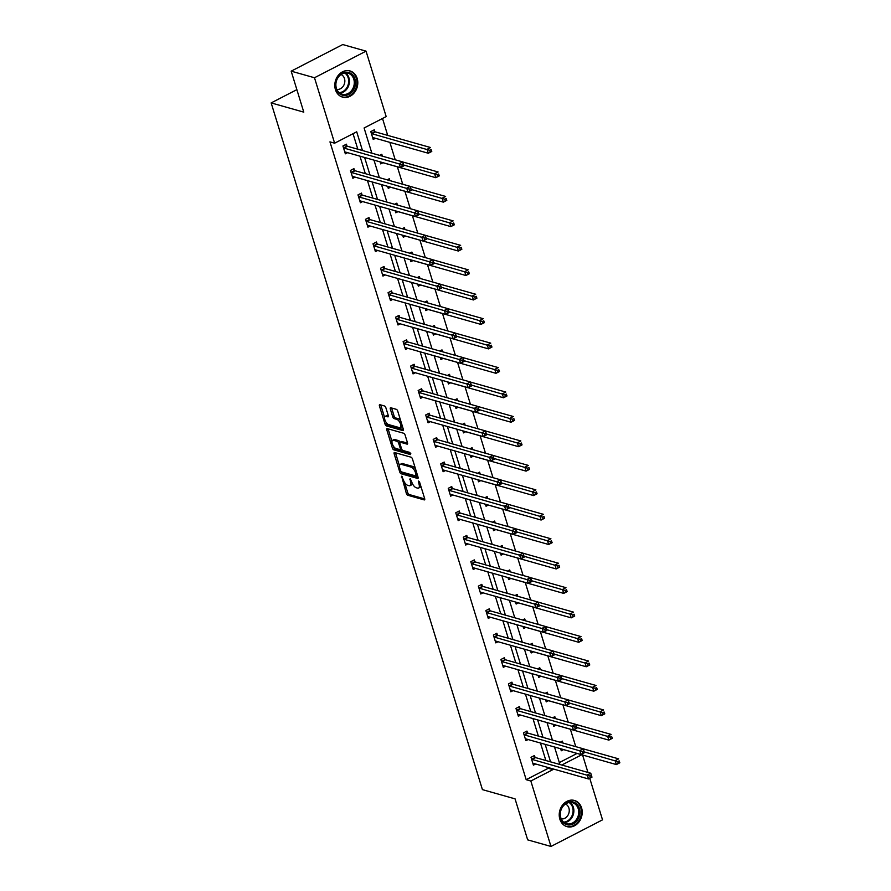 <?xml version="1.0" encoding="UTF-8"?>
<svg xmlns="http://www.w3.org/2000/svg" width="891" height="891" viewBox="0 0 891 891"><rect width="100%" height="100%" fill="white"/><g stroke="black" fill="none" stroke-linecap="round" stroke-linejoin="round"><path stroke-width="1.34" d="M401.629 476.195L406.352 493.436A1.715 0.746 -117.3 0 0 407.744 495.24L424.216 499.896A1.715 0.746 -117.3 0 0 424.528 499.884A1.715 0.746 -117.3 0 0 424.662 498.615L419.628 482.265L418.436 481.029L418.993 484.025A5.48 2.406 -117.3 0 1 418.581 488.068A5.48 2.406 -117.3 0 1 417.578 488.123L416.208 487.733A5.48 2.406 -117.3 0 1 411.765 481.975L410.15 478.601L410.484 481.619A5.48 2.406 -117.3 0 1 410.072 485.651A5.48 2.406 -117.3 0 1 409.069 485.706L407.699 485.317A5.48 2.406 -117.3 0 1 403.255 479.57L401.629 476.195M357.168 78.43A13.61 11.316 -74.2 0 1 354.451 92.564A13.61 11.316 -74.2 0 1 342.59 97.13A13.61 11.316 -74.2 0 1 335.428 89.646A13.61 11.316 -74.2 0 1 338.146 75.523A13.61 11.316 -74.2 0 1 350.007 70.946A13.61 11.316 -74.2 0 1 357.168 78.43M581.589 807.948A13.61 11.316 -74.2 0 1 578.883 822.07A13.61 11.316 -74.2 0 1 567.021 826.648A13.61 11.316 -74.2 0 1 559.86 819.163A13.61 11.316 -74.2 0 1 562.566 805.03A13.61 11.316 -74.2 0 1 574.428 800.463A13.61 11.316 -74.2 0 1 581.589 807.948M385.892 407.8A1.715 0.746 -117.3 0 0 384.511 405.995L379.889 404.692A1.715 0.746 -117.3 0 0 379.577 404.703A1.715 0.746 -117.3 0 0 379.443 405.973L385.035 424.127A1.715 0.746 -117.3 0 0 386.416 425.92L402.888 430.587A1.715 0.746 -117.3 0 0 403.2 430.565A1.715 0.746 -117.3 0 0 403.333 429.306L397.742 411.152A1.715 0.746 -117.3 0 0 396.361 409.348L390.781 407.766A1.715 0.746 -117.3 0 0 390.47 407.788A1.715 0.746 -117.3 0 0 390.336 409.047L392.731 416.821A1.715 0.746 -117.3 0 0 394.112 418.614L396.885 419.405A4.578 2.005 -117.3 0 1 400.304 423.403A4.578 2.005 -117.3 0 1 400.248 427.591A4.578 2.005 -117.3 0 1 399.413 427.635L388.565 424.561A4.578 2.005 -117.3 0 1 385.146 420.563A4.578 2.005 -117.3 0 1 385.202 416.375A4.578 2.005 -117.3 0 1 386.037 416.331L387.841 416.843A1.715 0.746 -117.3 0 0 388.153 416.832A1.715 0.746 -117.3 0 0 388.287 415.562L385.892 407.8M589.753 778.3L602.528 819.843L550.972 846.45L527.661 839.857L515.054 798.859L482.421 789.626L271.154 102.911L303.786 112.143L291.179 71.157L314.49 77.751L366.045 51.143L386.182 116.587L364.096 127.981L371.848 153.174M550.972 846.45L530.836 781.006L552.921 769.612L552.676 768.81M362.47 150.523L356.712 131.801L334.626 143.195L329.96 141.869L526.18 779.692L530.836 781.006M334.626 143.195L314.49 77.751M394.602 452.539A1.715 0.746 -117.3 0 0 394.29 452.561A1.715 0.746 -117.3 0 0 394.167 453.82L399.747 471.974A1.715 0.746 -117.3 0 0 401.139 473.767L417.612 478.434A1.715 0.746 -117.3 0 0 417.924 478.422A1.715 0.746 -117.3 0 0 418.057 477.153L412.466 458.999A1.715 0.746 -117.3 0 0 411.085 457.206L394.602 452.539M392.385 448.05L386.805 429.896A1.715 0.746 -117.3 0 1 386.939 428.627A1.715 0.746 -117.3 0 1 387.251 428.616L403.723 433.271A1.715 0.746 -117.3 0 1 405.104 435.075L407.499 442.838A1.715 0.746 -117.3 0 1 407.365 444.108A1.715 0.746 -117.3 0 1 407.053 444.119L400.371 442.237A1.715 0.746 -117.3 0 0 400.059 442.248A1.715 0.746 -117.3 0 0 399.936 443.518L401.518 448.663A1.715 0.746 -117.3 0 0 402.91 450.467L409.86 452.428L410.528 454.588L393.777 449.844A1.715 0.746 -117.3 0 1 392.385 448.05L393.789 447.327L393.432 446.179M291.179 71.157L342.734 44.55L366.045 51.143M296.87 89.646L271.154 102.911M380.112 161.872L380.735 163.899L382.974 162.741M379.644 155.379L381.805 154.266L382.35 156.014M395.159 210.777L395.782 212.804L398.021 211.646M394.691 204.284L396.851 203.17L397.397 204.919M410.205 259.682L410.829 261.709L413.068 260.551M409.726 253.189L411.898 252.075L412.444 253.824M425.252 308.598L425.876 310.614L428.114 309.455M424.773 302.094L426.945 300.98L427.48 302.728M440.299 357.503L440.922 359.519L443.161 358.371M439.82 351.009L441.992 349.885L442.526 351.644M455.346 406.407L455.958 408.423L458.197 407.276M454.867 399.914L457.038 398.789L457.573 400.549M470.381 455.312L471.005 457.328L473.244 456.181M469.913 448.819L472.085 447.694L472.62 449.454M485.428 504.217L486.052 506.244L488.29 505.086M484.96 497.724L487.121 496.599L487.667 498.359M500.475 553.122L501.098 555.149L503.337 553.99M500.007 546.629L502.168 545.515L502.713 547.263M515.521 602.026L516.145 604.053L518.384 602.895M515.054 595.533L517.214 594.42L517.76 596.168M530.568 650.931L531.192 652.958L533.431 651.8M530.1 644.438L532.261 643.324L532.807 645.073M545.615 699.836L546.239 701.863L548.477 700.705M545.136 693.343L547.308 692.229L547.842 693.978M560.662 748.752L561.285 750.768L563.524 749.609M560.183 742.248L562.355 741.134L562.889 742.882M559.325 762.585L577.045 753.441M575.764 746.658L570.396 729.239M568.235 722.211L562.878 704.781M560.717 697.753L555.349 680.334M553.188 673.295L547.831 655.876M545.671 648.848L540.314 631.429M538.142 624.391L532.785 606.971M530.624 599.944L525.267 582.514M523.106 575.486L517.738 558.067M515.577 551.039L510.22 533.609M508.059 526.581L502.691 509.162M500.53 502.134L495.173 484.704M493.013 477.676L487.644 460.257M485.484 453.218L480.126 435.799M477.966 428.771L472.609 411.352M470.437 404.314L465.08 386.894M462.919 379.867L457.562 362.437M455.401 355.409L450.033 337.99M447.872 330.962L442.515 313.532M440.354 306.504L434.986 289.085M432.826 282.057L427.468 264.627M425.308 257.599L419.951 240.18M417.779 233.141L412.422 215.722M410.261 208.694L404.904 191.275M402.732 184.237L397.375 166.817M395.214 159.79L389.857 142.371M387.708 135.399L382.506 118.481M553.133 724.294L553.756 726.321L555.995 725.163M552.665 717.801L554.826 716.676L555.371 718.436M538.086 675.389L538.71 677.405L540.948 676.258M537.618 668.896L539.79 667.771L540.325 669.531M523.05 626.484L523.663 628.5L525.902 627.353M522.572 619.991L524.743 618.866L525.278 620.626M508.004 577.58L508.627 579.596L510.866 578.437M507.525 571.086L509.697 569.962L510.231 571.721M492.957 528.675L493.581 530.691L495.819 529.532M492.478 522.171L494.65 521.057L495.184 522.805M477.91 479.759L478.534 481.786L480.772 480.628M477.431 473.266L479.603 472.152L480.138 473.901M462.863 430.854L463.487 432.881L465.726 431.723M462.396 424.361L464.556 423.247L465.102 424.996M447.817 381.949L448.44 383.976L450.679 382.818M447.349 375.456L449.51 374.343L450.055 376.091M432.77 333.045L433.394 335.072L435.632 333.913M432.302 326.551L434.463 325.438L435.008 327.186M417.723 284.14L418.347 286.167L420.585 285.009M417.255 277.647L419.427 276.522L419.962 278.282M402.676 235.235L403.3 237.251L405.539 236.104M402.209 228.742L404.38 227.617L404.915 229.377M387.641 186.33L388.253 188.346L390.492 187.199M387.162 179.837L389.334 178.712L389.868 180.472M374.821 131.567L374.287 129.808L370.801 131.612L373.218 139.442L375.456 138.294M582.58 755.011L587.949 772.43M550.538 761.85L545.158 744.364M543.02 737.392L537.641 719.906M535.491 712.945L530.112 695.459M527.973 688.487L522.594 671.001M520.444 664.029L515.065 646.543M512.926 639.582L507.547 622.096M505.397 615.124L500.018 597.638M497.88 590.677L492.5 573.191M490.351 566.219L484.971 548.733M482.833 541.773L477.453 524.287M475.315 517.315L469.936 499.829M467.786 492.868L462.407 475.382M460.268 468.41L454.889 450.924M452.739 443.952L447.36 426.466M445.222 419.505L439.842 402.019M437.693 395.047L432.313 377.561M430.175 370.6L424.795 353.114M422.646 346.142L417.266 328.656M415.128 321.696L409.749 304.21M407.61 297.238L402.231 279.752M400.081 272.791L394.702 255.305M392.563 248.333L387.184 230.847M385.035 223.875L379.655 206.389M377.517 199.428L372.137 181.942M369.988 174.97L364.608 157.484M561.798 765.035L581.712 754.766M373.986 160.146L379.366 177.632M381.504 184.593L386.883 202.079M389.033 209.051L394.412 226.537M396.551 233.498L401.93 250.984M404.08 257.956L409.459 275.442M411.597 282.402L416.977 299.888M419.126 306.86L424.506 324.346M426.644 331.307L432.024 348.793M434.173 355.765L439.553 373.251M441.691 380.223L447.07 397.709M449.209 404.67L454.588 422.156M456.738 429.128L462.117 446.614M464.256 453.575L469.635 471.061M471.785 478.033L477.164 495.519M479.302 502.479L484.682 519.965M486.831 526.937L492.211 544.423M494.349 551.384L499.728 568.87M501.878 575.842L507.257 593.328M509.396 600.3L514.775 617.775M516.914 624.747L522.293 642.233M524.443 649.205L529.822 666.691M531.96 673.652L537.34 691.138M539.489 698.11L544.869 715.596M547.007 722.556L552.387 740.042M554.536 747.014L559.916 764.5M526.18 779.692L548.266 768.287L548.021 767.496M545.871 760.524L540.492 743.038M538.353 736.077L532.974 718.592M530.824 711.619L525.456 694.134M523.307 687.173L517.927 669.687M515.789 662.715L510.409 645.229M508.26 638.257L502.88 620.771M500.742 613.81L495.363 596.324M493.213 589.352L487.834 571.866M485.695 564.905L480.316 547.419M478.166 540.447L472.787 522.961M470.648 516L465.269 498.515M463.131 491.542L457.751 474.057M455.602 467.096L450.222 449.61M448.084 442.638L442.704 425.152M440.555 418.18L435.176 400.694M433.037 393.733L427.658 376.247M425.508 369.275L420.129 351.789M417.99 344.828L412.611 327.342M410.461 320.37L405.082 302.884M402.944 295.923L397.564 278.438M395.426 271.465L390.046 253.98M387.897 247.019L382.517 229.533M380.379 222.561L375 205.075M372.85 198.103L367.471 180.617M365.332 173.656L359.953 156.17M357.803 149.198L353.036 133.695M548.266 768.287L552.921 769.612M347.579 152.673L345.34 153.82L342.935 145.99L346.421 144.186L346.955 145.946M355.108 177.12L352.869 178.278L350.453 170.437L353.939 168.644L354.473 170.393M362.626 201.578L360.387 202.725L357.982 194.895L361.456 193.091L362.002 194.851M370.155 226.024L367.916 227.183L365.499 219.342L368.985 217.549L369.52 219.297M377.673 250.482L375.434 251.641L373.028 243.8L376.503 241.996L377.049 243.755M385.19 274.929L382.952 276.087L380.546 268.247L384.032 266.454L384.567 268.202M392.719 299.387L390.481 300.545L388.064 292.705L391.55 290.911L392.096 292.66M400.237 323.845L397.999 324.992L395.593 317.163L399.079 315.358L399.614 317.118M407.766 348.292L405.528 349.45L403.111 341.609L406.597 339.816L407.142 341.565M415.284 372.75L413.045 373.897L410.64 366.067L414.126 364.263L414.66 366.023M422.813 397.197L420.574 398.355L418.157 390.514L421.643 388.721L422.178 390.47M430.331 421.655L428.092 422.802L425.686 414.972L429.161 413.168L429.707 414.928M437.86 446.101L435.621 447.26L433.204 439.419L436.69 437.626L437.225 439.374M445.377 470.559L443.139 471.718L440.722 463.877L444.208 462.073L444.754 463.832M452.895 495.006L450.657 496.164L448.251 488.324L451.737 486.531L452.272 488.279M460.424 519.464L458.186 520.622L455.769 512.782L459.255 510.989L459.801 512.737M467.942 543.911L465.703 545.069L463.298 537.24L466.784 535.435L467.318 537.195M475.471 568.369L473.232 569.527L470.816 561.686L474.302 559.893L474.836 561.642M482.989 592.827L480.75 593.974L478.344 586.144L481.819 584.34L482.365 586.1M490.518 617.274L488.279 618.432L485.862 610.591L489.348 608.798L489.883 610.547M498.036 641.732L495.797 642.879L493.391 635.049L496.866 633.245L497.412 635.005M505.565 666.178L503.326 667.337L500.909 659.496L504.395 657.703L504.93 659.451M513.082 690.636L510.844 691.795L508.427 683.954L511.913 682.15L512.459 683.909M520.6 715.083L518.362 716.241L515.956 708.401L519.442 706.608L519.976 708.356M528.129 739.541L525.89 740.699L523.474 732.859L526.96 731.066L527.505 732.814M535.647 763.988L533.408 765.146L531.003 757.305L534.489 755.512L535.023 757.272M410.072 485.651L411.464 484.938A5.48 2.406 -117.3 0 0 412.243 483.245M418.581 488.068L419.973 487.344A5.48 2.406 -117.3 0 0 420.741 485.885M404.581 482.432L407.744 492.723A1.715 0.746 -117.3 0 0 409.136 494.516L424.74 498.927M401.395 471.874A1.715 0.746 -117.3 0 0 402.532 473.054L418.135 477.465M395.481 452.784A1.715 0.746 -117.3 0 0 395.559 453.096L399.48 465.837M400.516 470.648L401.485 471.907L415.941 475.994L415.562 472.865A5.48 2.406 -117.3 0 0 411.119 467.118L401.24 464.322A5.48 2.406 -117.3 0 0 400.237 464.378A5.48 2.406 -117.3 0 0 399.825 468.41L400.516 470.648M417.333 475.282L416.164 475.983M415.64 469.29A5.48 2.406 -117.3 0 0 412.511 466.394L411.119 467.118M400.237 464.378L401.629 463.654A5.48 2.406 -117.3 0 1 402.632 463.598L412.511 466.394M391.973 441.457L388.198 429.172L386.805 429.896M407.577 443.161L401.774 441.513A1.715 0.746 -117.3 0 0 401.462 441.535A1.715 0.746 -117.3 0 0 401.262 441.78M410.784 453.541L395.17 449.131L393.777 449.844M393.443 440.265A4.578 2.005 -117.3 0 0 392.608 440.321A4.578 2.005 -117.3 0 0 392.552 444.498A4.578 2.005 -117.3 0 0 395.972 448.507L399.792 449.587A1.715 0.746 -117.3 0 0 400.104 449.565A1.715 0.746 -117.3 0 0 400.237 448.307L398.656 443.15A1.715 0.746 -117.3 0 0 397.263 441.357L393.443 440.265L394.836 439.553A4.578 2.005 -117.3 0 0 394 439.597L392.608 440.321M400.003 442.292A1.715 0.746 -117.3 0 0 398.656 440.633L397.263 441.357M394.836 439.553L398.656 440.633M393.789 447.327A1.715 0.746 -117.3 0 0 395.17 449.131M385.202 416.375L386.594 415.663A4.578 2.005 -117.3 0 1 387.429 415.618L388.365 415.874M400.248 427.591L401.641 426.867A4.578 2.005 -117.3 0 0 402.264 425.82M400.75 420.886A4.578 2.005 -117.3 0 0 398.277 418.681L396.885 419.405M391.65 408.022A1.715 0.746 -117.3 0 0 391.728 408.334L394.123 416.097A1.715 0.746 -117.3 0 0 395.504 417.901L398.277 418.681M386.104 422.356L386.427 423.403A1.715 0.746 -117.3 0 0 387.808 425.207L403.411 429.618M380.758 404.937A1.715 0.746 -117.3 0 0 380.836 405.249L384.589 417.434M563.157 743.094A1.749 0.768 62.7 0 1 563.056 743.016L561.341 741.657M560.74 749.019L560.851 748.963A1.749 0.768 62.7 0 1 561.163 748.941L616.36 764.567L615.158 760.647L618.632 758.854L583.26 748.841M619.167 760.903L619.846 762.774L616.36 764.567L619.646 762.473L619.167 760.903L617.775 761.627L618.254 763.197M617.775 761.627L584.206 751.893M533.475 756.036L535.19 757.395A1.749 0.768 -117.3 0 0 535.569 757.606L590.766 773.232L591.969 777.152L588.494 778.946L533.297 763.331A1.749 0.768 -117.3 0 0 532.985 763.342L532.874 763.398M590.388 777.576L588.494 778.946L587.28 775.025L590.766 773.232L591.301 775.293L589.898 776.005L590.388 777.576L591.78 776.852L591.301 775.293M531.537 759.065L531.704 759.199A1.749 0.768 -117.3 0 0 532.083 759.41L589.898 776.005M555.639 718.636A1.749 0.768 62.7 0 1 555.538 718.569L553.823 717.199M553.222 724.561L553.322 724.506A1.749 0.768 62.7 0 1 553.645 724.494L608.831 740.109L607.629 736.2L611.115 734.396L575.742 724.383M611.638 736.456L612.317 738.316L608.831 740.109L612.128 738.026L611.638 736.456L610.246 737.169L610.736 738.739M610.246 737.169L576.677 727.435M548.11 694.189A1.749 0.768 62.7 0 1 548.01 694.111L546.294 692.753M545.693 700.114L545.804 700.059A1.749 0.768 62.7 0 1 546.116 700.036L601.314 715.662L600.111 711.742L603.586 709.949L568.213 699.936M604.12 711.998L604.8 713.858L601.314 715.662L604.599 713.568L604.12 711.998L602.728 712.722L603.207 714.292M602.728 712.722L569.16 702.988M525.946 731.578L527.661 732.948A1.749 0.768 -117.3 0 0 528.051 733.159L583.249 748.774L584.451 752.695L580.965 754.499L525.768 738.873A1.749 0.768 -117.3 0 0 525.456 738.884L525.345 738.94M582.859 753.118L580.965 754.499L579.763 750.578L583.249 748.774L583.772 750.835L582.38 751.558L582.859 753.118L584.251 752.405L583.772 750.835M524.019 734.607L524.186 734.741A1.749 0.768 -117.3 0 0 524.565 734.952L582.38 751.558M518.428 707.131L520.144 708.49A1.749 0.768 -117.3 0 0 520.522 708.701L575.72 724.327L576.923 728.248L573.448 730.041L518.25 714.415A1.749 0.768 -117.3 0 0 517.938 714.437L517.827 714.493M575.341 728.671L573.448 730.041L572.234 726.12L575.72 724.327L576.254 726.388L574.862 727.101L575.341 728.671L576.733 727.947L576.254 726.388M516.49 710.16L516.657 710.294A1.749 0.768 -117.3 0 0 517.047 710.506L574.862 727.101M577.502 820.076A11.772 9.79 -74.2 0 1 563.457 822.838A11.772 9.79 -74.2 0 1 562.455 806.611A11.772 9.79 -74.2 0 1 576.499 803.849A11.772 9.79 -74.2 0 1 577.502 820.076M562.544 806.979A10.904 9.066 105.8 0 0 566.542 823.707A10.904 9.066 105.8 0 0 576.477 819.453A10.904 9.066 105.8 0 0 572.479 802.724A10.904 9.066 105.8 0 0 562.544 806.979M565.451 804.038A7.763 6.46 -74.2 0 1 567.667 815.722A7.763 6.46 -74.2 0 1 561.252 818.896M565.662 826.146A13.521 11.249 105.8 0 0 566.297 826.358A13.521 11.249 105.8 0 0 578.615 821.079A13.521 11.249 105.8 0 0 573.659 800.33A13.521 11.249 105.8 0 0 573.013 800.174M353.07 90.57A11.772 9.79 -74.2 0 1 339.037 93.321A11.772 9.79 -74.2 0 1 338.023 77.094A11.772 9.79 -74.2 0 1 352.068 74.332A11.772 9.79 -74.2 0 1 353.07 90.57M338.123 77.461A10.904 9.066 105.8 0 0 342.111 94.19A10.904 9.066 105.8 0 0 352.045 89.935A10.904 9.066 105.8 0 0 348.058 73.207A10.904 9.066 105.8 0 0 338.123 77.461M341.03 74.521A7.763 6.46 -74.2 0 1 343.235 86.215A7.763 6.46 -74.2 0 1 336.82 89.39M341.231 96.64A13.521 11.249 105.8 0 0 341.866 96.841A13.521 11.249 105.8 0 0 354.184 91.561A13.521 11.249 105.8 0 0 349.227 70.823A13.521 11.249 105.8 0 0 348.581 70.656M540.592 669.731A1.749 0.768 62.7 0 1 540.492 669.664L538.777 668.295M538.175 675.656L538.287 675.601A1.749 0.768 62.7 0 1 538.598 675.59L593.796 691.204L592.582 687.284L596.068 685.491L560.695 675.478M596.602 687.551L597.271 689.411L593.796 691.204L597.081 689.122L596.602 687.551L595.199 688.264L595.689 689.834M595.199 688.264L561.631 678.53M510.899 682.673L512.626 684.043A1.749 0.768 -117.3 0 0 513.004 684.255L568.202 699.869L569.405 703.79L565.919 705.583L510.721 689.968A1.749 0.768 -117.3 0 0 510.409 689.979L510.309 690.035M567.812 704.213L565.919 705.583L564.716 701.674L568.202 699.869L568.725 701.93L567.333 702.654L567.812 704.213L569.215 703.5L568.725 701.93M508.973 685.702L509.14 685.836A1.749 0.768 -117.3 0 0 509.518 686.048L567.333 702.654M533.074 645.284A1.749 0.768 62.7 0 1 532.963 645.207L531.248 643.848M530.646 651.198L530.758 651.154A1.749 0.768 62.7 0 1 531.069 651.132L586.267 666.758L585.064 662.837L588.55 661.044L553.177 651.031M589.074 663.093L589.753 664.953L586.267 666.758L589.552 664.664L589.074 663.093L587.681 663.817L588.16 665.388M587.681 663.817L554.113 654.072M503.382 658.226L505.097 659.585A1.749 0.768 -117.3 0 0 505.475 659.797L560.673 675.423L561.887 679.332L558.401 681.136L503.203 665.51A1.749 0.768 -117.3 0 0 502.892 665.532L502.78 665.588M560.294 679.766L558.401 681.136L557.198 677.216L560.673 675.423L561.207 677.472L559.815 678.196L560.294 679.766L561.686 679.042L561.207 677.472M501.444 661.256L501.611 661.389A1.749 0.768 -117.3 0 0 502.001 661.601L559.815 678.196M525.545 620.827A1.749 0.768 62.7 0 1 525.445 620.749L523.73 619.39M523.128 626.752L523.24 626.696A1.749 0.768 62.7 0 1 523.552 626.685L578.749 642.3L577.535 638.379L581.021 636.586L545.648 626.573M581.556 638.647L582.224 640.506L578.749 642.3L582.035 640.206L581.556 638.647L580.164 639.359L580.642 640.93M580.164 639.359L546.584 629.625M495.864 633.768L497.579 635.138A1.749 0.768 -117.3 0 0 497.958 635.35L553.155 650.965L554.358 654.885L550.872 656.678L495.674 641.063A1.749 0.768 -117.3 0 0 495.363 641.075L495.262 641.13M552.776 655.308L550.872 656.678L549.669 652.758L553.155 650.965L553.679 653.025L552.286 653.738L552.776 655.308L554.169 654.595L553.679 653.025M493.926 636.798L494.093 636.931A1.749 0.768 -117.3 0 0 494.472 637.143L552.286 653.738M518.027 596.38A1.749 0.768 62.7 0 1 517.927 596.302L516.201 594.943M515.611 602.294L515.711 602.238A1.749 0.768 62.7 0 1 516.023 602.227L571.22 617.853L570.017 613.932L573.503 612.128L538.131 602.127M574.027 614.189L574.706 616.049L571.22 617.853L574.506 615.759L574.027 614.189L572.635 614.913L573.113 616.472M572.635 614.913L539.066 605.167M488.335 609.321L490.05 610.68A1.749 0.768 -117.3 0 0 490.44 610.892L545.626 626.518L546.84 630.427L543.354 632.231L488.157 616.605A1.749 0.768 -117.3 0 0 487.845 616.628L487.733 616.672M545.247 630.861L543.354 632.231L542.151 628.311L545.626 626.518L546.161 628.567L544.769 629.291L545.247 630.861L546.64 630.137L546.161 628.567M486.408 612.351L486.564 612.473A1.749 0.768 -117.3 0 0 486.954 612.685L544.769 629.291M510.498 571.922A1.749 0.768 62.7 0 1 510.398 571.844L508.683 570.485M508.082 577.847L508.193 577.791A1.749 0.768 62.7 0 1 508.505 577.78L563.702 593.395L562.499 589.474L565.974 587.681L530.602 577.669M566.509 589.742L567.188 591.602L563.702 593.395L566.988 591.301L566.509 589.742L565.117 590.455L565.596 592.025M565.117 590.455L531.537 580.72M480.817 584.864L482.532 586.222A1.749 0.768 -117.3 0 0 482.911 586.434L538.108 602.06L539.311 605.98L535.825 607.773L480.639 592.159A1.749 0.768 -117.3 0 0 480.316 592.17L480.216 592.225M537.73 606.403L535.825 607.773L534.622 603.853L538.108 602.06L538.632 604.12L537.24 604.833L537.73 606.403L539.122 605.68L538.632 604.12M478.879 587.893L479.046 588.027A1.749 0.768 -117.3 0 0 479.425 588.238L537.24 604.833M502.981 547.475A1.749 0.768 62.7 0 1 502.88 547.397L501.165 546.027M500.564 553.389L500.664 553.333A1.749 0.768 62.7 0 1 500.976 553.322L556.173 568.948L554.97 565.028L558.457 563.223L523.084 553.211M558.98 565.284L559.659 567.144L556.173 568.948L559.47 566.854L558.98 565.284L557.588 566.008L558.078 567.567M557.588 566.008L524.019 556.262M473.288 560.417L475.003 561.775A1.749 0.768 -117.3 0 0 475.393 561.987L530.591 577.602L531.793 581.522L528.307 583.327L473.11 567.701A1.749 0.768 -117.3 0 0 472.798 567.712L472.687 567.767M530.201 581.946L528.307 583.327L527.104 579.406L530.591 577.602L531.114 579.662L529.722 580.386L530.201 581.946L531.593 581.233L531.114 579.662M471.361 563.446L471.528 563.569A1.749 0.768 -117.3 0 0 471.907 563.78L529.722 580.386M495.452 523.017A1.749 0.768 62.7 0 1 495.351 522.939L493.636 521.58M493.035 528.942L493.146 528.886A1.749 0.768 62.7 0 1 493.458 528.864L548.656 544.49L547.453 540.57L550.928 538.777L515.555 528.764M551.462 540.837L552.142 542.697L548.656 544.49L551.941 542.396L551.462 540.837L550.07 541.55L550.549 543.12M550.07 541.55L516.502 531.816M465.77 535.959L467.485 537.318A1.749 0.768 -117.3 0 0 467.864 537.529L523.062 553.155L524.264 557.075L520.79 558.869L465.592 543.254A1.749 0.768 -117.3 0 0 465.28 543.265L465.169 543.321M522.683 557.499L520.79 558.869L519.576 554.948L523.062 553.155L523.596 555.216L522.193 555.928L522.683 557.499L524.075 556.775L523.596 555.216M463.832 538.988L463.999 539.122A1.749 0.768 -117.3 0 0 464.378 539.333L522.193 555.928M487.934 498.559A1.749 0.768 62.7 0 1 487.834 498.492L486.118 497.122M485.517 504.484L485.617 504.429A1.749 0.768 62.7 0 1 485.94 504.417L541.127 520.032L539.924 516.123L543.41 514.319L508.037 504.306M543.933 516.379L544.613 518.239L541.127 520.032L544.423 517.949L543.933 516.379L542.541 517.103L543.031 518.662M542.541 517.103L508.973 507.358M458.241 511.501L459.956 512.871A1.749 0.768 -117.3 0 0 460.346 513.082L515.544 528.697L516.747 532.618L513.261 534.422L458.063 518.796A1.749 0.768 -117.3 0 0 457.751 518.807L457.64 518.863M515.154 533.041L513.261 534.422L512.058 530.501L515.544 528.697L516.067 530.758L514.675 531.481L515.154 533.041L516.546 532.328L516.067 530.758M456.315 514.53L456.482 514.664A1.749 0.768 -117.3 0 0 456.86 514.875L514.675 531.481M480.416 474.112A1.749 0.768 62.7 0 1 480.305 474.034L478.59 472.675M477.988 480.037L478.099 479.982A1.749 0.768 62.7 0 1 478.411 479.959L533.609 495.585L532.406 491.665L535.892 489.872L500.519 479.859M536.415 491.921L537.095 493.781L533.609 495.585L536.894 493.491L536.415 491.921L535.023 492.645L535.502 494.215M535.023 492.645L501.455 482.911M450.723 487.054L452.439 488.413A1.749 0.768 -117.3 0 0 452.817 488.624L508.015 504.25L509.218 508.171L505.743 509.964L450.545 494.349A1.749 0.768 -117.3 0 0 450.233 494.36L450.122 494.416M507.636 508.594L505.743 509.964L504.529 506.043L508.015 504.25L508.549 506.311L507.157 507.024L507.636 508.594L509.028 507.87L508.549 506.311M448.786 490.083L448.953 490.217A1.749 0.768 -117.3 0 0 449.342 490.429L507.157 507.024M472.887 449.654A1.749 0.768 62.7 0 1 472.787 449.587L471.072 448.218M470.47 455.579L470.582 455.524A1.749 0.768 62.7 0 1 470.894 455.513L526.091 471.127L524.877 467.207L528.363 465.414L492.99 455.401M528.898 467.474L529.566 469.334L526.091 471.127L529.377 469.045L528.898 467.474L527.494 468.187L527.984 469.757M527.494 468.187L493.926 458.453M443.195 462.596L444.921 463.966A1.749 0.768 -117.3 0 0 445.3 464.178L500.497 479.792L501.7 483.713L498.214 485.506L443.016 469.891A1.749 0.768 -117.3 0 0 442.704 469.902L442.604 469.958M500.107 484.136L498.214 485.506L497.011 481.597L500.497 479.792L501.02 481.853L499.628 482.577L500.107 484.136L501.51 483.423L501.02 481.853M441.268 465.625L441.435 465.759A1.749 0.768 -117.3 0 0 441.813 465.971L499.628 482.577M465.369 425.207A1.749 0.768 62.7 0 1 465.258 425.13L463.543 423.771M462.941 431.121L463.053 431.077A1.749 0.768 62.7 0 1 463.365 431.055L518.562 446.681L517.359 442.76L520.845 440.967L485.472 430.954M521.369 443.016L522.048 444.876L518.562 446.681L521.848 444.587L521.369 443.016L519.976 443.74L520.455 445.311M519.976 443.74L486.408 433.995M435.677 438.149L437.392 439.508A1.749 0.768 -117.3 0 0 437.771 439.72L492.968 455.346L494.182 459.266L490.696 461.059L435.499 445.433A1.749 0.768 -117.3 0 0 435.187 445.455L435.075 445.511M492.589 459.689L490.696 461.059L489.493 457.139L492.968 455.346L493.503 457.395L492.11 458.119L492.589 459.689L493.982 458.965L493.503 457.395M433.739 441.179L433.906 441.312A1.749 0.768 -117.3 0 0 434.296 441.524L492.11 458.119M457.84 400.75A1.749 0.768 62.7 0 1 457.74 400.672L456.025 399.313M455.424 406.675L455.535 406.619A1.749 0.768 62.7 0 1 455.847 406.608L511.044 422.223L509.83 418.302L513.316 416.509L477.944 406.496M513.851 418.57L514.519 420.429L511.044 422.223L514.33 420.129L513.851 418.57L512.459 419.282L512.938 420.853M512.459 419.282L478.879 409.548M428.159 413.691L429.874 415.061A1.749 0.768 -117.3 0 0 430.253 415.273L485.45 430.888L486.653 434.808L483.167 436.601L427.981 420.986A1.749 0.768 -117.3 0 0 427.658 420.998L427.557 421.053M485.072 435.231L483.167 436.601L481.964 432.681L485.45 430.888L485.974 432.948L484.581 433.661L485.072 435.231L486.464 434.518L485.974 432.948M426.221 416.721L426.388 416.854A1.749 0.768 -117.3 0 0 426.767 417.066L484.581 433.661M450.323 376.303A1.749 0.768 62.7 0 1 450.222 376.225L448.496 374.866M447.906 382.217L448.006 382.172A1.749 0.768 62.7 0 1 448.318 382.15L503.515 397.776L502.312 393.855L505.798 392.051L470.426 382.05M506.322 394.112L507.001 395.972L503.515 397.776L506.812 395.682L506.322 394.112L504.93 394.836L505.409 396.406M504.93 394.836L471.361 385.09M420.63 389.244L422.345 390.603A1.749 0.768 -117.3 0 0 422.735 390.815L477.921 406.441L479.135 410.35L475.649 412.154L420.452 396.528A1.749 0.768 -117.3 0 0 420.14 396.551L420.029 396.595M477.543 410.784L475.649 412.154L474.446 408.234L477.921 406.441L478.456 408.49L477.064 409.214L477.543 410.784L478.935 410.06L478.456 408.49M418.703 392.274L418.859 392.396A1.749 0.768 -117.3 0 0 419.249 392.608L477.064 409.214M442.794 351.845A1.749 0.768 62.7 0 1 442.693 351.767L440.978 350.408M440.377 357.77L440.488 357.714A1.749 0.768 62.7 0 1 440.8 357.703L495.997 373.318L494.795 369.397L498.269 367.604L462.897 357.592M498.804 369.665L499.483 371.525L495.997 373.318L499.283 371.224L498.804 369.665L497.412 370.378L497.891 371.948M497.412 370.378L463.843 360.643M413.112 364.787L414.827 366.145A1.749 0.768 -117.3 0 0 415.206 366.368L470.403 381.983L471.606 385.903L468.12 387.696L412.934 372.082A1.749 0.768 -117.3 0 0 412.622 372.093L412.511 372.148M470.025 386.326L468.12 387.696L466.917 383.776L470.403 381.983L470.927 384.043L469.535 384.756L470.025 386.326L471.417 385.614L470.927 384.043M411.174 367.816L411.341 367.95A1.749 0.768 -117.3 0 0 411.72 368.161L469.535 384.756M435.276 327.398A1.749 0.768 62.7 0 1 435.176 327.32L433.46 325.95M432.859 333.312L432.959 333.256A1.749 0.768 62.7 0 1 433.282 333.245L488.468 348.871L487.266 344.951L490.752 343.146L455.379 333.145M491.275 345.207L491.955 347.067L488.468 348.871L491.765 346.777L491.275 345.207L489.883 345.931L490.373 347.49M489.883 345.931L456.315 336.185M405.583 340.34L407.298 341.699A1.749 0.768 -117.3 0 0 407.688 341.91L462.886 357.525L464.088 361.445L460.602 363.25L405.405 347.624A1.749 0.768 -117.3 0 0 405.093 347.646L404.982 347.69M462.496 361.88L460.602 363.25L459.4 359.329L462.886 357.525L463.409 359.585L462.017 360.309L462.496 361.88L463.888 361.156L463.409 359.585M403.656 343.369L403.823 343.492A1.749 0.768 -117.3 0 0 404.202 343.703L462.017 360.309M427.747 302.94A1.749 0.768 62.7 0 1 427.647 302.862L425.931 301.503M425.33 308.865L425.441 308.809A1.749 0.768 62.7 0 1 425.753 308.798L480.951 324.413L479.748 320.493L483.223 318.7L447.85 308.687M483.757 320.76L484.437 322.62L480.951 324.413L484.236 322.319L483.757 320.76L482.365 321.473L482.844 323.043M482.365 321.473L448.797 311.739M398.065 315.882L399.781 317.241A1.749 0.768 -117.3 0 0 400.159 317.452L455.357 333.078L456.56 336.998L453.085 338.792L397.887 323.177A1.749 0.768 -117.3 0 0 397.575 323.188L397.464 323.244M454.978 337.422L453.085 338.792L451.871 334.871L455.357 333.078L455.891 335.139L454.488 335.851L454.978 337.422L456.37 336.698L455.891 335.139M396.127 318.911L396.295 319.045A1.749 0.768 -117.3 0 0 396.684 319.256L454.488 335.851M420.229 278.482A1.749 0.768 62.7 0 1 420.129 278.415L418.414 277.045M417.812 284.407L417.924 284.352A1.749 0.768 62.7 0 1 418.235 284.34L473.422 299.955L472.219 296.046L475.705 294.242L440.332 284.229M476.228 296.302L476.908 298.162L473.422 299.955L476.718 297.872L476.228 296.302L474.836 297.026L475.326 298.585M474.836 297.026L441.268 287.281M390.536 291.424L392.252 292.794A1.749 0.768 -117.3 0 0 392.641 293.005L447.839 308.62L449.042 312.541L445.556 314.345L390.358 298.719A1.749 0.768 -117.3 0 0 390.046 298.73L389.935 298.786M447.449 312.964L445.556 314.345L444.353 310.424L447.839 308.62L448.362 310.681L446.97 311.405L447.449 312.964L448.841 312.251L448.362 310.681M388.61 294.453L388.777 294.587A1.749 0.768 -117.3 0 0 389.155 294.798L446.97 311.405M412.711 254.035A1.749 0.768 62.7 0 1 412.6 253.957L410.885 252.599M410.283 259.96L410.395 259.905A1.749 0.768 62.7 0 1 410.706 259.882L465.904 275.508L464.701 271.588L468.187 269.795L432.814 259.782M468.711 271.844L469.39 273.715L465.904 275.508L469.189 273.414L468.711 271.844L467.318 272.568L467.797 274.138M467.318 272.568L433.75 262.834M383.019 266.977L384.734 268.336A1.749 0.768 -117.3 0 0 385.112 268.547L440.31 284.173L441.524 288.094L438.038 289.887L382.84 274.272A1.749 0.768 -117.3 0 0 382.529 274.283L382.417 274.339M439.931 288.517L438.038 289.887L436.824 285.966L440.31 284.173L440.845 286.234L439.452 286.947L439.931 288.517L441.323 287.793L440.845 286.234M381.081 270.006L381.248 270.14A1.749 0.768 -117.3 0 0 381.638 270.352L439.452 286.947M405.182 229.577A1.749 0.768 62.7 0 1 405.082 229.51L403.367 228.141M402.765 235.502L402.877 235.447A1.749 0.768 62.7 0 1 403.189 235.436L458.386 251.05L457.172 247.141L460.658 245.337L425.285 235.324M461.193 247.397L461.861 249.257L458.386 251.05L461.672 248.968L461.193 247.397L459.789 248.11L460.279 249.68M459.789 248.11L426.221 238.376M375.501 242.519L377.216 243.889A1.749 0.768 -117.3 0 0 377.595 244.101L432.792 259.715L433.995 263.636L430.509 265.429L375.311 249.814A1.749 0.768 -117.3 0 0 375 249.825L374.899 249.881M432.402 264.059L430.509 265.429L429.306 261.52L432.792 259.715L433.316 261.776L431.923 262.5L432.402 264.059L433.806 263.346L433.316 261.776M373.563 245.548L373.73 245.682A1.749 0.768 -117.3 0 0 374.109 245.894L431.923 262.5M397.664 205.13A1.749 0.768 62.7 0 1 397.553 205.053L395.838 203.694M395.236 211.044L395.348 211A1.749 0.768 62.7 0 1 395.66 210.978L450.857 226.604L449.654 222.683L453.14 220.89L417.768 210.877M453.664 222.939L454.343 224.799L450.857 226.604L454.143 224.51L453.664 222.939L452.272 223.663L452.751 225.234M452.272 223.663L418.703 213.918M367.972 218.072L369.687 219.431A1.749 0.768 -117.3 0 0 370.077 219.643L425.263 235.269L426.477 239.189L422.991 240.982L367.794 225.356A1.749 0.768 -117.3 0 0 367.482 225.378L367.37 225.434M424.884 239.612L422.991 240.982L421.788 237.062L425.263 235.269L425.798 237.318L424.406 238.042L424.884 239.612L426.277 238.888L425.798 237.318M366.045 221.102L366.201 221.235A1.749 0.768 -117.3 0 0 366.591 221.447L424.406 238.042M390.135 180.673A1.749 0.768 62.7 0 1 390.035 180.606L388.32 179.236M387.719 186.598L387.83 186.542A1.749 0.768 62.7 0 1 388.142 186.531L443.339 202.146L442.125 198.225L445.611 196.432L410.239 186.419M446.146 198.493L446.814 200.352L443.339 202.146L446.625 200.063L446.146 198.493L444.754 199.205L445.233 200.776M444.754 199.205L411.174 189.471M360.454 193.614L362.169 194.984A1.749 0.768 -117.3 0 0 362.548 195.196L417.745 210.811L418.948 214.731L415.462 216.524L360.276 200.909A1.749 0.768 -117.3 0 0 359.953 200.921L359.853 200.976M417.367 215.154L415.462 216.524L414.259 212.615L417.745 210.811L418.269 212.871L416.877 213.584L417.367 215.154L418.759 214.441L418.269 212.871M358.516 196.644L358.683 196.777A1.749 0.768 -117.3 0 0 359.062 196.989L416.877 213.584M382.618 156.226A1.749 0.768 62.7 0 1 382.517 156.148L380.802 154.789M380.201 162.14L380.301 162.095A1.749 0.768 62.7 0 1 380.613 162.073L435.81 177.699L434.608 173.778L438.094 171.974L402.721 161.973M438.617 174.035L439.296 175.895L435.81 177.699L439.107 175.605L438.617 174.035L437.225 174.759L437.704 176.329M437.225 174.759L403.656 165.013M352.925 169.167L354.64 170.526A1.749 0.768 -117.3 0 0 355.03 170.738L410.216 186.364L411.43 190.273L407.944 192.077L352.747 176.451A1.749 0.768 -117.3 0 0 352.435 176.474L352.324 176.518M409.838 190.707L407.944 192.077L406.741 188.157L410.216 186.364L410.751 188.413L409.359 189.137L409.838 190.707L411.23 189.983L410.751 188.413M350.998 172.197L351.154 172.319A1.749 0.768 -117.3 0 0 351.544 172.531L409.359 189.137M372.672 137.693L372.783 137.637A1.749 0.768 62.7 0 1 373.095 137.626L428.293 153.241L427.09 149.32L430.565 147.527L375.378 131.901A1.749 0.768 62.7 0 1 374.988 131.69L373.273 130.331M431.099 149.588L431.779 151.448L428.293 153.241L431.578 151.147L431.099 149.588L429.707 150.301L430.186 151.871M429.707 150.301L371.892 133.706A1.749 0.768 62.7 0 1 371.502 133.494L371.347 133.36M345.407 144.71L347.122 146.079A1.749 0.768 -117.3 0 0 347.501 146.291L402.699 161.906L403.901 165.826L400.427 167.619L345.229 152.005A1.749 0.768 -117.3 0 0 344.917 152.016L344.806 152.071M402.32 166.249L400.427 167.619L399.213 163.699L402.699 161.906L403.233 163.966L401.83 164.679L402.32 166.249L403.712 165.537L403.233 163.966M343.469 147.739L343.636 147.873A1.749 0.768 -117.3 0 0 344.015 148.084L401.83 164.679M402.186 476.64L401.329 477.086M419.215 481.463L418.347 481.908M410.695 479.057L409.838 479.503M411.497 481.095L410.484 481.619M420.006 483.501L418.993 484.025M409.136 494.516L407.744 495.24M407.744 492.723L406.352 493.436M402.532 473.054L401.139 473.767M400.883 471.395L399.747 471.974M395.559 453.096L394.167 453.82M417.266 474.58L416.253 475.103M416.576 472.353L415.562 472.865M402.632 463.598L401.24 464.322M401.774 441.513L400.371 442.237M401.251 447.783L400.237 448.307M399.859 442.526L398.656 443.15M387.429 415.618L386.037 416.331M395.504 417.901L394.112 418.614M394.123 416.097L392.731 416.821M391.728 408.334L390.336 409.047M387.808 425.207L386.416 425.92M386.427 423.403L385.035 424.127M380.836 405.249L379.443 405.973M531.704 759.199L535.19 757.395M532.083 759.41L535.569 757.606M524.186 734.741L527.661 732.948M524.565 734.952L528.051 733.159M516.657 710.294L520.144 708.49M517.047 710.506L520.522 708.701M569.939 802.446A10.904 9.066 -74.2 0 1 571.621 818.072A10.904 9.066 -74.2 0 1 564.237 822.605M563.613 822.126A10.547 8.765 105.8 0 0 570.931 817.738A10.547 8.765 105.8 0 0 569.16 802.535M345.508 72.939A10.904 9.066 -74.2 0 1 347.189 88.565A10.904 9.066 -74.2 0 1 339.805 93.087M339.193 92.608A10.547 8.765 105.8 0 0 346.499 88.231A10.547 8.765 105.8 0 0 344.739 73.017M509.14 685.836L512.626 684.043M509.518 686.048L513.004 684.255M501.611 661.389L505.097 659.585M502.001 661.601L505.475 659.797M494.093 636.931L497.579 635.138M494.472 637.143L497.958 635.35M486.564 612.473L490.05 610.68M486.954 612.685L490.44 610.892M479.046 588.027L482.532 586.222M479.425 588.238L482.911 586.434M471.528 563.569L475.003 561.775M471.907 563.78L475.393 561.987M463.999 539.122L467.485 537.318M464.378 539.333L467.864 537.529M456.482 514.664L459.956 512.871M456.86 514.875L460.346 513.082M448.953 490.217L452.439 488.413M449.342 490.429L452.817 488.624M441.435 465.759L444.921 463.966M441.813 465.971L445.3 464.178M433.906 441.312L437.392 439.508M434.296 441.524L437.771 439.72M426.388 416.854L429.874 415.061M426.767 417.066L430.253 415.273M418.859 392.396L422.345 390.603M419.249 392.608L422.735 390.815M411.341 367.95L414.827 366.145M411.72 368.161L415.206 366.368M403.823 343.492L407.298 341.699M404.202 343.703L407.688 341.91M396.295 319.045L399.781 317.241M396.684 319.256L400.159 317.452M388.777 294.587L392.252 292.794M389.155 294.798L392.641 293.005M381.248 270.14L384.734 268.336M381.638 270.352L385.112 268.547M373.73 245.682L377.216 243.889M374.109 245.894L377.595 244.101M366.201 221.235L369.687 219.431M366.591 221.447L370.077 219.643M358.683 196.777L362.169 194.984M359.062 196.989L362.548 195.196M351.154 172.319L354.64 170.526M351.544 172.531L355.03 170.738M375.378 131.901L371.892 133.706M374.988 131.69L371.502 133.494M343.636 147.873L347.122 146.079M344.015 148.084L347.501 146.291M401.462 441.535L400.059 442.248M401.507 448.852L400.104 449.565"/></g></svg>

